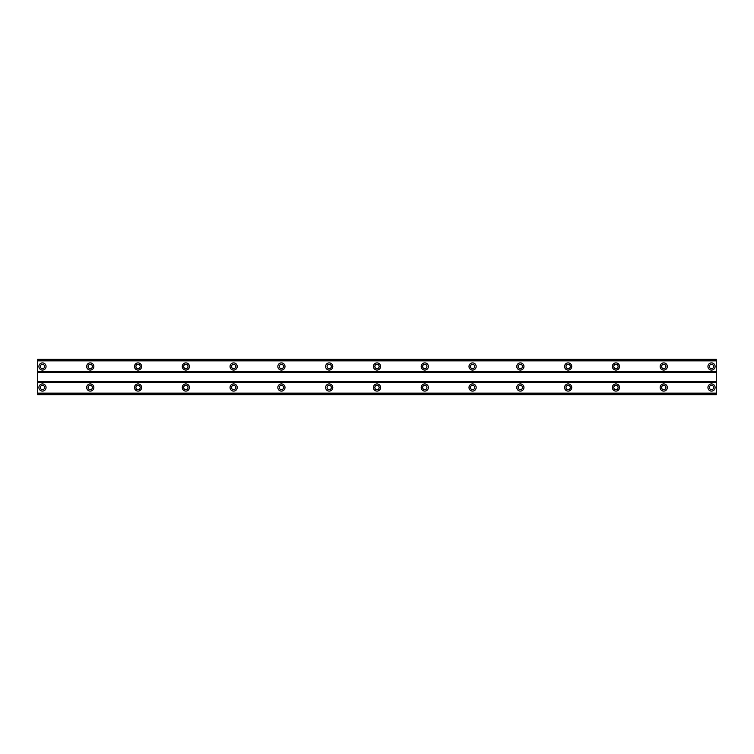 <?xml version="1.0" encoding="UTF-8"?>
<svg xmlns="http://www.w3.org/2000/svg" width="754" height="754" viewBox="0 0 754 754"><rect width="100%" height="100%" fill="white"/><g stroke="black" fill="none" stroke-linecap="round" stroke-linejoin="round"><path stroke-width="1.13" d="M42.478 368.64A2.149 2.149 0 0 1 40.33 366.491A2.149 2.149 0 0 1 42.478 364.333A2.149 2.149 0 0 1 44.627 366.491A2.149 2.149 0 0 1 42.478 368.64M711.522 368.64A2.149 2.149 0 0 1 709.373 366.491A2.149 2.149 0 0 1 711.522 364.333A2.149 2.149 0 0 1 713.67 366.491A2.149 2.149 0 0 1 711.522 368.64M663.737 368.64A2.149 2.149 0 0 1 661.578 366.491A2.149 2.149 0 0 1 663.737 364.333A2.149 2.149 0 0 1 665.886 366.491A2.149 2.149 0 0 1 663.737 368.64M615.943 368.64A2.149 2.149 0 0 1 613.794 366.491A2.149 2.149 0 0 1 615.943 364.333A2.149 2.149 0 0 1 618.091 366.491A2.149 2.149 0 0 1 615.943 368.64M568.158 368.64A2.149 2.149 0 0 1 566.009 366.491A2.149 2.149 0 0 1 568.158 364.333A2.149 2.149 0 0 1 570.307 366.491A2.149 2.149 0 0 1 568.158 368.64M520.364 368.64A2.149 2.149 0 0 1 518.215 366.491A2.149 2.149 0 0 1 520.364 364.333A2.149 2.149 0 0 1 522.513 366.491A2.149 2.149 0 0 1 520.364 368.64M472.579 368.64A2.149 2.149 0 0 1 470.43 366.491A2.149 2.149 0 0 1 472.579 364.333A2.149 2.149 0 0 1 474.728 366.491A2.149 2.149 0 0 1 472.579 368.64M424.785 368.64A2.149 2.149 0 0 1 422.636 366.491A2.149 2.149 0 0 1 424.785 364.333A2.149 2.149 0 0 1 426.943 366.491A2.149 2.149 0 0 1 424.785 368.64M377 368.64A2.149 2.149 0 0 1 374.851 366.491A2.149 2.149 0 0 1 377 364.333A2.149 2.149 0 0 1 379.149 366.491A2.149 2.149 0 0 1 377 368.64M329.215 368.64A2.149 2.149 0 0 1 327.057 366.491A2.149 2.149 0 0 1 329.215 364.333A2.149 2.149 0 0 1 331.364 366.491A2.149 2.149 0 0 1 329.215 368.64M281.421 368.64A2.149 2.149 0 0 1 279.272 366.491A2.149 2.149 0 0 1 281.421 364.333A2.149 2.149 0 0 1 283.57 366.491A2.149 2.149 0 0 1 281.421 368.64M233.636 368.64A2.149 2.149 0 0 1 231.487 366.491A2.149 2.149 0 0 1 233.636 364.333A2.149 2.149 0 0 1 235.785 366.491A2.149 2.149 0 0 1 233.636 368.64M185.842 368.64A2.149 2.149 0 0 1 183.693 366.491A2.149 2.149 0 0 1 185.842 364.333A2.149 2.149 0 0 1 187.991 366.491A2.149 2.149 0 0 1 185.842 368.64M138.057 368.64A2.149 2.149 0 0 1 135.909 366.491A2.149 2.149 0 0 1 138.057 364.333A2.149 2.149 0 0 1 140.206 366.491A2.149 2.149 0 0 1 138.057 368.64M90.263 368.64A2.149 2.149 0 0 1 88.114 366.491A2.149 2.149 0 0 1 90.263 364.333A2.149 2.149 0 0 1 92.422 366.491A2.149 2.149 0 0 1 90.263 368.64M42.478 383.927A3.581 3.581 0 0 0 38.897 387.509A3.581 3.581 0 0 0 42.478 391.1A3.581 3.581 0 0 0 46.06 387.509A3.581 3.581 0 0 0 42.478 383.927M711.522 383.927A3.581 3.581 0 0 0 707.94 387.509A3.581 3.581 0 0 0 711.522 391.1A3.581 3.581 0 0 0 715.103 387.509A3.581 3.581 0 0 0 711.522 383.927M663.737 383.927A3.581 3.581 0 0 0 660.146 387.509A3.581 3.581 0 0 0 663.737 391.1A3.581 3.581 0 0 0 667.318 387.509A3.581 3.581 0 0 0 663.737 383.927M615.943 383.927A3.581 3.581 0 0 0 612.361 387.509A3.581 3.581 0 0 0 615.943 391.1A3.581 3.581 0 0 0 619.524 387.509A3.581 3.581 0 0 0 615.943 383.927M568.158 383.927A3.581 3.581 0 0 0 564.567 387.509A3.581 3.581 0 0 0 568.158 391.1A3.581 3.581 0 0 0 571.739 387.509A3.581 3.581 0 0 0 568.158 383.927M520.364 383.927A3.581 3.581 0 0 0 516.782 387.509A3.581 3.581 0 0 0 520.364 391.1A3.581 3.581 0 0 0 523.955 387.509A3.581 3.581 0 0 0 520.364 383.927M472.579 383.927A3.581 3.581 0 0 0 468.997 387.509A3.581 3.581 0 0 0 472.579 391.1A3.581 3.581 0 0 0 476.16 387.509A3.581 3.581 0 0 0 472.579 383.927M424.785 383.927A3.581 3.581 0 0 0 421.203 387.509A3.581 3.581 0 0 0 424.785 391.1A3.581 3.581 0 0 0 428.376 387.509A3.581 3.581 0 0 0 424.785 383.927M377 383.927A3.581 3.581 0 0 0 373.418 387.509A3.581 3.581 0 0 0 377 391.1A3.581 3.581 0 0 0 380.582 387.509A3.581 3.581 0 0 0 377 383.927M329.215 383.927A3.581 3.581 0 0 0 325.624 387.509A3.581 3.581 0 0 0 329.215 391.1A3.581 3.581 0 0 0 332.797 387.509A3.581 3.581 0 0 0 329.215 383.927M281.421 383.927A3.581 3.581 0 0 0 277.84 387.509A3.581 3.581 0 0 0 281.421 391.1A3.581 3.581 0 0 0 285.003 387.509A3.581 3.581 0 0 0 281.421 383.927M233.636 383.927A3.581 3.581 0 0 0 230.045 387.509A3.581 3.581 0 0 0 233.636 391.1A3.581 3.581 0 0 0 237.218 387.509A3.581 3.581 0 0 0 233.636 383.927M185.842 383.927A3.581 3.581 0 0 0 182.261 387.509A3.581 3.581 0 0 0 185.842 391.1A3.581 3.581 0 0 0 189.433 387.509A3.581 3.581 0 0 0 185.842 383.927M138.057 383.927A3.581 3.581 0 0 0 134.476 387.509A3.581 3.581 0 0 0 138.057 391.1A3.581 3.581 0 0 0 141.639 387.509A3.581 3.581 0 0 0 138.057 383.927M90.263 383.927A3.581 3.581 0 0 0 86.682 387.509A3.581 3.581 0 0 0 90.263 391.1A3.581 3.581 0 0 0 93.854 387.509A3.581 3.581 0 0 0 90.263 383.927M42.478 362.9A3.581 3.581 0 0 0 38.897 366.491A3.581 3.581 0 0 0 42.478 370.073A3.581 3.581 0 0 0 46.06 366.491A3.581 3.581 0 0 0 42.478 362.9M711.522 362.9A3.581 3.581 0 0 0 707.94 366.491A3.581 3.581 0 0 0 711.522 370.073A3.581 3.581 0 0 0 715.103 366.491A3.581 3.581 0 0 0 711.522 362.9M663.737 362.9A3.581 3.581 0 0 0 660.146 366.491A3.581 3.581 0 0 0 663.737 370.073A3.581 3.581 0 0 0 667.318 366.491A3.581 3.581 0 0 0 663.737 362.9M615.943 362.9A3.581 3.581 0 0 0 612.361 366.491A3.581 3.581 0 0 0 615.943 370.073A3.581 3.581 0 0 0 619.524 366.491A3.581 3.581 0 0 0 615.943 362.9M568.158 362.9A3.581 3.581 0 0 0 564.567 366.491A3.581 3.581 0 0 0 568.158 370.073A3.581 3.581 0 0 0 571.739 366.491A3.581 3.581 0 0 0 568.158 362.9M520.364 362.9A3.581 3.581 0 0 0 516.782 366.491A3.581 3.581 0 0 0 520.364 370.073A3.581 3.581 0 0 0 523.955 366.491A3.581 3.581 0 0 0 520.364 362.9M472.579 362.9A3.581 3.581 0 0 0 468.997 366.491A3.581 3.581 0 0 0 472.579 370.073A3.581 3.581 0 0 0 476.16 366.491A3.581 3.581 0 0 0 472.579 362.9M424.785 362.9A3.581 3.581 0 0 0 421.203 366.491A3.581 3.581 0 0 0 424.785 370.073A3.581 3.581 0 0 0 428.376 366.491A3.581 3.581 0 0 0 424.785 362.9M377 362.9A3.581 3.581 0 0 0 373.418 366.491A3.581 3.581 0 0 0 377 370.073A3.581 3.581 0 0 0 380.582 366.491A3.581 3.581 0 0 0 377 362.9M329.215 362.9A3.581 3.581 0 0 0 325.624 366.491A3.581 3.581 0 0 0 329.215 370.073A3.581 3.581 0 0 0 332.797 366.491A3.581 3.581 0 0 0 329.215 362.9M281.421 362.9A3.581 3.581 0 0 0 277.84 366.491A3.581 3.581 0 0 0 281.421 370.073A3.581 3.581 0 0 0 285.003 366.491A3.581 3.581 0 0 0 281.421 362.9M233.636 362.9A3.581 3.581 0 0 0 230.045 366.491A3.581 3.581 0 0 0 233.636 370.073A3.581 3.581 0 0 0 237.218 366.491A3.581 3.581 0 0 0 233.636 362.9M185.842 362.9A3.581 3.581 0 0 0 182.261 366.491A3.581 3.581 0 0 0 185.842 370.073A3.581 3.581 0 0 0 189.433 366.491A3.581 3.581 0 0 0 185.842 362.9M138.057 362.9A3.581 3.581 0 0 0 134.476 366.491A3.581 3.581 0 0 0 138.057 370.073A3.581 3.581 0 0 0 141.639 366.491A3.581 3.581 0 0 0 138.057 362.9M90.263 362.9A3.581 3.581 0 0 0 86.682 366.491A3.581 3.581 0 0 0 90.263 370.073A3.581 3.581 0 0 0 93.854 366.491A3.581 3.581 0 0 0 90.263 362.9M42.478 389.667A2.149 2.149 0 0 1 40.33 387.509A2.149 2.149 0 0 1 42.478 385.36A2.149 2.149 0 0 1 44.627 387.509A2.149 2.149 0 0 1 42.478 389.667M711.522 389.667A2.149 2.149 0 0 1 709.373 387.509A2.149 2.149 0 0 1 711.522 385.36A2.149 2.149 0 0 1 713.67 387.509A2.149 2.149 0 0 1 711.522 389.667M663.737 389.667A2.149 2.149 0 0 1 661.578 387.509A2.149 2.149 0 0 1 663.737 385.36A2.149 2.149 0 0 1 665.886 387.509A2.149 2.149 0 0 1 663.737 389.667M615.943 389.667A2.149 2.149 0 0 1 613.794 387.509A2.149 2.149 0 0 1 615.943 385.36A2.149 2.149 0 0 1 618.091 387.509A2.149 2.149 0 0 1 615.943 389.667M568.158 389.667A2.149 2.149 0 0 1 566.009 387.509A2.149 2.149 0 0 1 568.158 385.36A2.149 2.149 0 0 1 570.307 387.509A2.149 2.149 0 0 1 568.158 389.667M520.364 389.667A2.149 2.149 0 0 1 518.215 387.509A2.149 2.149 0 0 1 520.364 385.36A2.149 2.149 0 0 1 522.513 387.509A2.149 2.149 0 0 1 520.364 389.667M472.579 389.667A2.149 2.149 0 0 1 470.43 387.509A2.149 2.149 0 0 1 472.579 385.36A2.149 2.149 0 0 1 474.728 387.509A2.149 2.149 0 0 1 472.579 389.667M424.785 389.667A2.149 2.149 0 0 1 422.636 387.509A2.149 2.149 0 0 1 424.785 385.36A2.149 2.149 0 0 1 426.943 387.509A2.149 2.149 0 0 1 424.785 389.667M377 389.667A2.149 2.149 0 0 1 374.851 387.509A2.149 2.149 0 0 1 377 385.36A2.149 2.149 0 0 1 379.149 387.509A2.149 2.149 0 0 1 377 389.667M329.215 389.667A2.149 2.149 0 0 1 327.057 387.509A2.149 2.149 0 0 1 329.215 385.36A2.149 2.149 0 0 1 331.364 387.509A2.149 2.149 0 0 1 329.215 389.667M281.421 389.667A2.149 2.149 0 0 1 279.272 387.509A2.149 2.149 0 0 1 281.421 385.36A2.149 2.149 0 0 1 283.57 387.509A2.149 2.149 0 0 1 281.421 389.667M233.636 389.667A2.149 2.149 0 0 1 231.487 387.509A2.149 2.149 0 0 1 233.636 385.36A2.149 2.149 0 0 1 235.785 387.509A2.149 2.149 0 0 1 233.636 389.667M185.842 389.667A2.149 2.149 0 0 1 183.693 387.509A2.149 2.149 0 0 1 185.842 385.36A2.149 2.149 0 0 1 187.991 387.509A2.149 2.149 0 0 1 185.842 389.667M138.057 389.667A2.149 2.149 0 0 1 135.909 387.509A2.149 2.149 0 0 1 138.057 385.36A2.149 2.149 0 0 1 140.206 387.509A2.149 2.149 0 0 1 138.057 389.667M90.263 389.667A2.149 2.149 0 0 1 88.114 387.509A2.149 2.149 0 0 1 90.263 385.36A2.149 2.149 0 0 1 92.422 387.509A2.149 2.149 0 0 1 90.263 389.667M37.7 394.681L37.7 359.319L716.3 359.319L716.3 394.681L37.7 394.681M716.3 393.136L37.7 393.136M37.7 382.259L716.3 382.259M716.3 381.778L37.7 381.778M37.7 372.222L716.3 372.222M716.3 371.741L37.7 371.741M37.7 360.864L716.3 360.864M716.3 393.399L37.7 393.399M37.7 360.601L716.3 360.601M716.3 394.417L37.7 394.417M37.7 359.583L716.3 359.583"/></g></svg>
